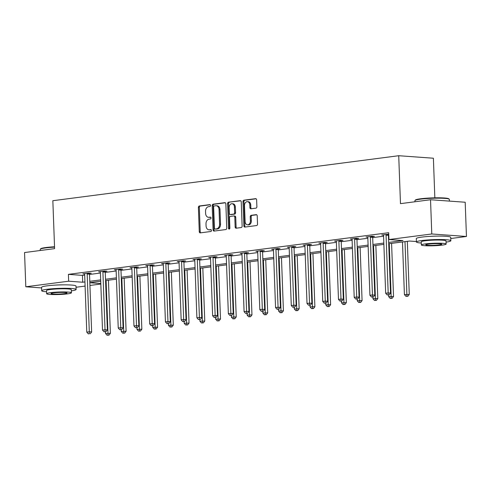 <?xml version="1.0" encoding="UTF-8"?>
<svg xmlns="http://www.w3.org/2000/svg" width="491" height="491" viewBox="0 0 491 491"><rect width="100%" height="100%" fill="white"/><g stroke="black" fill="none" stroke-linecap="round" stroke-linejoin="round"><path stroke-width="0.74" d="M210.571 205.471A0.945 0.694 -85.9 0 0 209.841 204.618L199.328 205.987A1.35 0.988 -85.9 0 0 198.389 207.46L199.272 231.654A1.35 0.988 -85.9 0 0 200.162 232.875A1.35 0.988 -85.9 0 0 200.31 232.869L210.829 231.5A0.945 0.694 -85.9 0 0 210.762 229.622L209.399 229.794A4.327 3.167 -85.9 0 1 208.927 229.813A4.327 3.167 -85.9 0 1 206.073 225.909L205.999 223.89A4.327 3.167 -85.9 0 1 209.006 219.176L210.369 218.998A0.945 0.694 -85.9 0 0 210.301 217.12L208.939 217.298A4.327 3.167 -85.9 0 1 208.472 217.31A4.327 3.167 -85.9 0 1 205.612 213.407L205.539 211.388A4.327 3.167 -85.9 0 1 208.552 206.674L209.915 206.502A0.945 0.694 -85.9 0 0 210.571 205.471M255.946 208.141A1.35 0.988 -85.9 0 0 256.885 206.668L256.633 199.88A1.35 0.988 -85.9 0 0 255.743 198.659A1.35 0.988 -85.9 0 0 255.596 198.665L243.917 200.187A1.35 0.988 -85.9 0 0 242.977 201.66L243.861 225.854A1.35 0.988 -85.9 0 0 244.757 227.075A1.35 0.988 -85.9 0 0 244.905 227.069L256.584 225.547A1.35 0.988 -85.9 0 0 257.523 224.08L257.223 215.88A1.35 0.988 -85.9 0 0 256.333 214.659A1.35 0.988 -85.9 0 0 256.185 214.659L251.183 215.31A1.35 0.988 -85.9 0 0 250.244 216.783L250.392 220.852A3.615 2.645 -85.9 0 1 247.482 224.804A3.615 2.645 -85.9 0 1 245.095 221.539L244.512 205.612A3.615 2.645 -85.9 0 1 247.421 201.66A3.615 2.645 -85.9 0 1 249.809 204.925L249.907 207.576A1.35 0.988 -85.9 0 0 250.797 208.798A1.35 0.988 -85.9 0 0 250.944 208.792L255.946 208.141M41.612 287.929L25.808 286.781L24.55 252.546L54.599 248.636L52.844 200.709L398.723 155.715L400.478 203.648L430.527 199.739L431.785 233.974L466.45 236.478L450.763 238.522M25.808 286.781L68.66 281.208L82.715 282.227L84.937 281.938M388.669 242.425L402.982 240.565L388.927 239.547L388.676 232.703L68.409 274.359L68.66 281.208M388.927 239.547L431.785 233.974M225.854 203.888A1.35 0.988 -85.9 0 0 224.958 202.666A1.35 0.988 -85.9 0 0 224.817 202.673L213.137 204.188A1.35 0.988 -85.9 0 0 212.192 205.661L213.082 229.856A1.35 0.988 -85.9 0 0 213.972 231.077A1.35 0.988 -85.9 0 0 214.119 231.071L225.799 229.555A1.35 0.988 -85.9 0 0 226.738 228.082L225.854 203.888M228.524 202.188L240.203 200.666A1.35 0.988 -85.9 0 1 240.351 200.666A1.35 0.988 -85.9 0 1 241.247 201.881L242.131 226.081A1.35 0.988 -85.9 0 1 241.191 227.554L236.189 228.205A1.35 0.988 -85.9 0 1 236.048 228.205A1.35 0.988 -85.9 0 1 235.152 226.989L234.796 217.175A1.35 0.988 -85.9 0 0 233.9 215.954A1.35 0.988 -85.9 0 0 233.753 215.96L230.439 216.39A1.35 0.988 -85.9 0 0 229.5 217.863L229.874 228.082A0.945 0.694 -85.9 0 1 228.487 228.26L227.585 203.661A1.35 0.988 -85.9 0 1 228.524 202.188L240.719 200.788M434.842 197.83L433.387 158.225L398.723 155.715M68.409 274.359L82.463 275.377L84.685 275.089M89.534 274.457L100.416 273.045M105.264 272.413L116.146 270.995M120.995 270.363L131.876 268.951M136.725 268.319L147.607 266.901M152.456 266.275L163.337 264.858M168.186 264.226L179.074 262.814M183.916 262.182L194.804 260.764M199.647 260.132L210.535 258.72M215.377 258.088L226.265 256.67M231.108 256.044L241.995 254.626M246.838 253.994L257.726 252.583M262.575 251.951L273.456 250.533M278.305 249.901L289.187 248.489M294.035 247.857L304.917 246.439M309.766 245.813L320.648 244.395M325.496 243.763L336.378 242.345M341.227 241.719L352.108 240.302M356.957 239.669L367.845 238.258M372.687 237.626L383.575 236.208M388.418 235.582L388.78 235.533M89.626 273.45L91.258 273.235L88.92 273.07L82.869 273.855L84.612 273.984M105.356 271.406L106.989 271.192L104.651 271.02L98.599 271.811L100.342 271.934M121.087 269.356L122.719 269.148L120.381 268.976L114.329 269.762L116.072 269.89M136.823 267.313L138.456 267.098L136.111 266.932L130.06 267.718L131.803 267.841M152.554 265.263L154.186 265.054L151.842 264.882L145.79 265.668L147.533 265.797M168.284 263.219L169.917 263.004L167.572 262.838L161.521 263.624L163.264 263.753M184.015 261.175L185.647 260.96L183.303 260.789L177.251 261.58L178.994 261.703M199.745 259.125L201.378 258.917L199.033 258.745L192.981 259.53L194.724 259.659M215.475 257.081L217.108 256.867L214.763 256.701L208.712 257.487L210.455 257.609M231.206 255.032L232.838 254.823L230.494 254.651L224.448 255.437L226.185 255.565M246.936 252.988L248.569 252.773L246.224 252.607L240.179 253.393L241.916 253.522M262.667 250.944L264.299 250.729L261.955 250.557L255.909 251.349L257.646 251.472M278.397 248.894L280.03 248.685L277.691 248.514L271.64 249.299L273.383 249.428M294.127 246.85L295.76 246.635L293.422 246.47L287.37 247.255L289.113 247.378M309.858 244.8L311.49 244.592L309.152 244.42L303.1 245.205L304.843 245.334M325.588 242.757L327.221 242.542L324.882 242.376L318.831 243.162L320.574 243.284M341.325 240.707L342.957 240.498L340.613 240.326L334.561 241.118L336.304 241.241M357.055 238.663L358.688 238.448L356.343 238.282L350.292 239.068L352.035 239.197M372.786 236.619L374.418 236.404L372.074 236.232L366.022 237.024L367.765 237.147M383.496 235.103L381.752 234.974L388.731 234.256M430.527 199.739L465.192 202.243L466.45 236.478M100.821 284.043L89.933 285.461M85.09 286.087L76.044 287.266M429.318 236.41A10.741 1.08 -2.1 0 1 437.579 236.11M54.599 285.154A10.741 1.08 -2.1 0 1 62.86 284.854M89.835 282.742L100.802 283.534M416.417 241.535L409.537 241.038L388.719 243.745M383.87 244.377L372.988 245.795M368.14 246.427L357.258 247.838M352.409 248.471L341.527 249.888M336.679 250.514L325.797 251.932M320.948 252.564L310.067 253.982M305.218 254.608L294.33 256.026M289.487 256.658L278.6 258.07M273.757 258.702L262.869 260.12M258.027 260.746L247.139 262.163M242.296 262.795L231.408 264.213M226.566 264.839L215.678 266.257M210.835 266.889L199.947 268.301M195.099 268.933L184.217 270.351M179.368 270.977L168.487 272.395M163.638 273.027L152.756 274.444M147.908 275.07L137.026 276.488M132.177 277.12L121.295 278.532M116.447 279.164L105.565 280.582M100.716 281.214L89.828 282.626M89.785 281.306L100.667 279.888M105.516 279.262L116.398 277.845M121.246 277.212L132.128 275.795M136.977 275.169L147.859 273.751M152.707 273.119L163.589 271.707M168.438 271.075L179.319 269.657M184.168 269.031L195.056 267.613M199.898 266.981L210.786 265.563M215.629 264.937L226.517 263.52M231.359 262.888L242.247 261.476M247.09 260.844L257.978 259.426M262.82 258.794L273.708 257.382M278.557 256.75L289.438 255.332M294.287 254.706L305.169 253.288M310.017 252.656L320.899 251.245M325.748 250.613L336.63 249.195M341.478 248.563L352.36 247.151M357.209 246.519L368.09 245.101M372.939 244.475L383.821 243.057M82.463 275.377L82.715 282.227M208.472 217.31L209.405 217.378A4.327 3.167 -85.9 0 0 209.878 217.366L208.939 217.298M210.725 217.255L209.878 217.366M208.927 229.813L209.866 229.88A4.327 3.167 -85.9 0 0 210.338 229.862L209.399 229.794M211.185 229.757L210.338 229.862M210.265 204.753L200.26 206.054A1.35 0.988 -85.9 0 0 199.321 207.527L200.211 231.721A1.35 0.988 -85.9 0 0 200.739 232.814M225.326 202.795L214.07 204.256A1.35 0.988 -85.9 0 0 213.131 205.729L214.015 229.923A1.35 0.988 -85.9 0 0 214.542 231.016M214.291 205.932A0.945 0.694 -85.9 0 0 213.634 206.963L214.414 228.198A0.945 0.694 -85.9 0 0 215.138 229.052L216.574 228.861A4.327 3.167 -85.9 0 0 219.587 224.148L219.054 209.632A4.327 3.167 -85.9 0 0 216.2 205.729A4.327 3.167 -85.9 0 0 215.727 205.741L214.291 205.932M215.874 229.101A0.945 0.694 -85.9 0 0 216.077 229.119L215.138 229.052M216.2 205.729L217.132 205.797A4.327 3.167 -85.9 0 1 219.986 209.7L220.52 224.215A4.327 3.167 -85.9 0 1 217.513 228.929L216.077 229.119M234.692 216.028A1.35 0.988 -85.9 0 1 234.839 216.022A1.35 0.988 -85.9 0 1 235.729 217.243L236.091 227.057A1.35 0.988 -85.9 0 0 236.619 228.149M229.463 202.255A1.35 0.988 -85.9 0 0 228.524 203.728L229.426 228.327A0.945 0.694 -85.9 0 0 229.598 228.898M234.422 206.993A3.615 2.645 -85.9 0 0 232.034 203.728A3.615 2.645 -85.9 0 0 229.125 207.681L229.328 213.29A1.35 0.988 -85.9 0 0 230.224 214.512A1.35 0.988 -85.9 0 0 230.371 214.506L233.685 214.076A1.35 0.988 -85.9 0 0 234.624 212.603L234.422 206.993L235.355 207.061A3.615 2.645 -85.9 0 0 232.967 203.796L232.034 203.728M231.016 214.555A1.35 0.988 -85.9 0 0 231.157 214.579A1.35 0.988 -85.9 0 0 231.304 214.573L230.371 214.506M235.355 207.061L235.563 212.671A1.35 0.988 -85.9 0 1 234.624 214.144L231.304 214.573M247.421 201.66L248.36 201.727A3.615 2.645 -85.9 0 1 250.748 204.993L250.846 207.644A1.35 0.988 -85.9 0 0 251.367 208.736M247.482 224.804L248.421 224.872A3.615 2.645 -85.9 0 0 251.331 220.919L250.392 220.852M256.695 214.782L252.122 215.377A1.35 0.988 -85.9 0 0 251.183 216.85L251.331 220.919M256.112 198.787L244.856 200.254A1.35 0.988 -85.9 0 0 243.91 201.727L244.8 225.921A1.35 0.988 -85.9 0 0 245.328 227.014M105.455 331.818L105.516 333.487L110.377 333.328L108.431 280.208M108.051 335.089L107.038 335.218L108.984 335.157L108.051 335.089L106.105 280.508M107.038 335.218L105.516 333.487M110.377 333.328L108.984 335.157M87.288 273.278L87.232 273.487A1.375 1.007 -85.9 0 0 87.177 274.009L89.301 331.799L86.778 332.131L84.661 274.34A1.375 1.007 -85.9 0 0 84.569 273.837L84.501 273.64M89.712 273.125L89.577 273.659A1.375 1.007 -85.9 0 0 89.522 274.181L91.639 331.971L89.301 331.799L89.313 333.733L88.3 333.862L89.313 333.733M90.246 333.8L91.639 331.971M86.778 332.131L88.3 333.862M54.544 247.145A17.216 1.737 177.9 0 0 45.694 247.906A17.216 1.737 177.9 0 0 40.28 249.207L40.673 248.784A16.804 1.694 -2.1 0 1 45.958 247.519A16.804 1.694 -2.1 0 1 54.532 246.777M40.28 249.207A17.216 1.737 177.9 0 0 40.194 249.385L40.237 250.508M71.355 290.862A17.216 1.737 177.9 0 0 76.123 289.481A17.216 1.737 177.9 0 0 65.763 288.272A17.216 1.737 177.9 0 0 47.21 289.267A17.216 1.737 177.9 0 0 41.71 290.746A17.216 1.737 177.9 0 0 46.577 291.771M76.123 289.481L76.001 286.057A17.216 1.737 177.9 0 0 65.641 284.848A17.216 1.737 177.9 0 0 47.081 285.842A17.216 1.737 177.9 0 0 41.588 287.321L41.71 290.746M46.645 293.716L46.528 290.568A12.398 1.252 -2.1 0 1 50.487 289.5A12.398 1.252 -2.1 0 1 63.848 288.788A12.398 1.252 -2.1 0 1 71.305 289.659L71.422 292.808A12.398 1.252 177.9 0 0 63.965 291.936A12.398 1.252 177.9 0 0 50.604 292.654A12.398 1.252 177.9 0 0 46.645 293.716A12.398 1.252 177.9 0 0 54.108 294.588A12.398 1.252 177.9 0 0 67.47 293.87A12.398 1.252 177.9 0 0 71.422 292.808M64.468 293.655A7.991 0.804 177.9 0 0 67.015 292.967A7.991 0.804 177.9 0 0 62.21 292.409A7.991 0.804 177.9 0 0 53.599 292.869A7.991 0.804 177.9 0 0 51.052 293.557A7.991 0.804 177.9 0 0 55.857 294.115A7.991 0.804 177.9 0 0 64.468 293.655M414.999 200.463L415.392 200.04A16.804 1.694 -2.1 0 1 420.677 198.775A16.804 1.694 -2.1 0 1 437.997 197.799A16.804 1.694 -2.1 0 1 448.805 198.818L449.234 199.205A17.216 1.737 177.9 0 0 438.156 198.168A17.216 1.737 177.9 0 0 420.406 199.162A17.216 1.737 177.9 0 0 414.999 200.463A17.216 1.737 177.9 0 0 414.913 200.641L414.956 201.764M446.067 242.118A17.216 1.737 177.9 0 0 450.842 240.737A17.216 1.737 177.9 0 0 440.482 239.528A17.216 1.737 177.9 0 0 421.929 240.522A17.216 1.737 177.9 0 0 416.429 242.002A17.216 1.737 177.9 0 0 421.29 243.027M450.842 240.737L450.72 237.313A17.216 1.737 177.9 0 0 440.359 236.103A17.216 1.737 177.9 0 0 421.8 237.098A17.216 1.737 177.9 0 0 416.307 238.577L416.429 242.002M421.364 244.972L421.247 241.824A12.398 1.252 -2.1 0 1 425.206 240.756A12.398 1.252 -2.1 0 1 438.567 240.044A12.398 1.252 -2.1 0 1 446.024 240.915L446.141 244.064A12.398 1.252 177.9 0 0 438.684 243.192A12.398 1.252 177.9 0 0 425.323 243.91A12.398 1.252 177.9 0 0 421.364 244.972A12.398 1.252 177.9 0 0 428.821 245.844A12.398 1.252 177.9 0 0 442.182 245.126A12.398 1.252 177.9 0 0 446.141 244.064M439.187 244.911A7.991 0.804 177.9 0 0 441.734 244.223A7.991 0.804 177.9 0 0 436.929 243.665A7.991 0.804 177.9 0 0 428.318 244.125A7.991 0.804 177.9 0 0 425.771 244.813A7.991 0.804 177.9 0 0 430.576 245.371A7.991 0.804 177.9 0 0 439.187 244.911M449.388 201.101L449.326 199.383A17.216 1.737 177.9 0 0 449.234 199.205M121.185 329.774L121.246 331.437L126.107 331.278L124.162 278.164M123.781 333.039L122.768 333.174L124.714 333.107L123.781 333.039L121.836 278.465M122.768 333.174L121.246 331.437M126.107 331.278L124.714 333.107M136.915 327.73L136.977 329.393L141.844 329.234L139.892 276.114M139.512 330.995L138.505 331.124L140.444 331.063L139.512 330.995L137.566 276.415M138.505 331.124L136.977 329.393M141.844 329.234L140.444 331.063M103.018 271.235L102.963 271.443A1.375 1.007 -85.9 0 0 102.907 271.965L105.031 329.756L102.509 330.081L100.391 272.29A1.375 1.007 -85.9 0 0 100.299 271.793L100.232 271.597M105.442 271.081L105.307 271.615A1.375 1.007 -85.9 0 0 105.252 272.131L107.369 329.927L105.031 329.756L105.043 331.683L104.031 331.818L105.043 331.683M105.976 331.75L107.369 329.927M102.509 330.081L104.031 331.818M118.748 269.191L118.693 269.399A1.375 1.007 -85.9 0 0 118.644 269.915L120.761 327.712L118.239 328.037L116.121 270.246A1.375 1.007 -85.9 0 0 116.029 269.743L115.962 269.553M121.173 269.031L121.038 269.565A1.375 1.007 -85.9 0 0 120.982 270.087L123.1 327.878L120.761 327.712L120.774 329.639L119.761 329.768L120.774 329.639M121.707 329.707L123.1 327.878M118.239 328.037L119.761 329.768M152.646 325.68L152.707 327.344L157.574 327.19L155.622 274.07M155.242 328.945L154.235 329.08L156.181 329.013L155.242 328.945L153.296 274.371M154.235 329.08L152.707 327.344M157.574 327.19L156.181 329.013M168.376 323.637L168.438 325.3L173.305 325.14L171.353 272.02M170.972 326.902L169.966 327.031L171.911 326.969L170.972 326.902L169.033 272.327M169.966 327.031L168.438 325.3M173.305 325.14L171.911 326.969M184.107 321.587L184.168 323.256L189.035 323.096L187.083 269.976M186.703 324.858L185.696 324.987L187.642 324.925L186.703 324.858L184.763 270.277M185.696 324.987L184.168 323.256M189.035 323.096L187.642 324.925M134.479 267.141L134.424 267.35A1.375 1.007 -85.9 0 0 134.374 267.871L136.492 325.662L133.969 325.993L131.852 268.196A1.375 1.007 -85.9 0 0 131.76 267.699L131.692 267.503M136.903 266.987L136.768 267.521A1.375 1.007 -85.9 0 0 136.713 268.043L138.836 325.834L136.492 325.662L136.504 327.589L135.491 327.724L136.504 327.589M137.437 327.663L138.836 325.834M133.969 325.993L135.491 327.724M150.209 265.097L150.154 265.306A1.375 1.007 -85.9 0 0 150.105 265.827L152.222 323.618L149.7 323.943L147.582 266.153A1.375 1.007 -85.9 0 0 147.49 265.649L147.423 265.459M152.633 264.944L152.498 265.471A1.375 1.007 -85.9 0 0 152.443 265.993L154.567 323.784L152.222 323.618L152.235 325.545L151.228 325.674L152.235 325.545M153.174 325.613L154.567 323.784M149.7 323.943L151.228 325.674M165.94 263.047L165.89 263.256A1.375 1.007 -85.9 0 0 165.835 263.777L167.953 321.568L165.43 321.9L163.313 264.109A1.375 1.007 -85.9 0 0 163.221 263.606L163.153 263.409M168.364 262.894L168.229 263.428A1.375 1.007 -85.9 0 0 168.174 263.949L170.297 321.74L167.953 321.568L167.965 323.501L166.958 323.63L167.965 323.501M168.904 323.569L170.297 321.74M165.43 321.9L166.958 323.63M181.67 261.003L181.621 261.212A1.375 1.007 -85.9 0 0 181.566 261.734L183.683 319.524L181.161 319.85L179.043 262.059A1.375 1.007 -85.9 0 0 178.951 261.556L178.884 261.365M184.094 260.85L183.959 261.384A1.375 1.007 -85.9 0 0 183.904 261.899L186.028 319.69L183.683 319.524L183.695 321.452L182.689 321.587L183.695 321.452M184.634 321.519L186.028 319.69M181.161 319.85L182.689 321.587M197.4 258.96L197.351 259.168A1.375 1.007 -85.9 0 0 197.296 259.684L199.414 317.474L196.891 317.806L194.774 260.015A1.375 1.007 -85.9 0 0 194.681 259.512L194.614 259.322M199.825 258.8L199.69 259.334A1.375 1.007 -85.9 0 0 199.641 259.856L201.758 317.646L199.414 317.474L199.426 319.408L198.419 319.537L199.426 319.408M200.365 319.475L201.758 317.646M196.891 317.806L198.419 319.537M213.131 256.91L213.082 257.118A1.375 1.007 -85.9 0 0 213.026 257.64L215.144 315.431L212.628 315.756L210.504 257.965A1.375 1.007 -85.9 0 0 210.412 257.468L210.344 257.272M215.555 256.756L215.42 257.29A1.375 1.007 -85.9 0 0 215.371 257.812L217.488 315.603L215.144 315.431L215.156 317.358L214.15 317.493L215.156 317.358M216.095 317.425L217.488 315.603M212.628 315.756L214.15 317.493M228.861 254.866L228.812 255.075A1.375 1.007 -85.9 0 0 228.757 255.596L230.874 313.387L228.358 313.712L226.234 255.921A1.375 1.007 -85.9 0 0 226.142 255.418L226.075 255.228M231.286 254.706L231.157 255.24A1.375 1.007 -85.9 0 0 231.101 255.762L233.219 313.553L230.874 313.387L230.887 315.314L229.88 315.443L230.887 315.314M231.826 315.382L233.219 313.553M228.358 313.712L229.88 315.443M244.592 252.816L244.543 253.025A1.375 1.007 -85.9 0 0 244.487 253.546L246.605 311.337L244.088 311.668L241.965 253.878A1.375 1.007 -85.9 0 0 241.873 253.374L241.811 253.178M247.016 252.662L246.887 253.196A1.375 1.007 -85.9 0 0 246.832 253.718L248.949 311.509L246.605 311.337L246.617 313.27L245.61 313.399L246.617 313.27M247.556 313.338L248.949 311.509M244.088 311.668L245.61 313.399M260.328 250.772L260.273 250.981A1.375 1.007 -85.9 0 0 260.218 251.502L262.335 309.293L259.819 309.618L257.695 251.828A1.375 1.007 -85.9 0 0 257.609 251.324L257.542 251.134M262.746 250.619L262.617 251.153A1.375 1.007 -85.9 0 0 262.562 251.668L264.68 309.459L262.335 309.293L262.347 311.22L261.341 311.355L262.347 311.22M263.286 311.288L264.68 309.459M259.819 309.618L261.341 311.355M276.059 248.728L276.003 248.937A1.375 1.007 -85.9 0 0 275.948 249.453L278.072 307.243L275.549 307.575L273.432 249.784A1.375 1.007 -85.9 0 0 273.34 249.281L273.272 249.09M278.477 248.569L278.348 249.103A1.375 1.007 -85.9 0 0 278.293 249.624L280.41 307.415L278.072 307.243L278.078 309.177L277.071 309.305L278.078 309.177M279.017 309.244L280.41 307.415M275.549 307.575L277.071 309.305M291.789 246.678L291.734 246.887A1.375 1.007 -85.9 0 0 291.679 247.409L293.802 305.199L291.28 305.525L289.162 247.734A1.375 1.007 -85.9 0 0 289.07 247.237L289.003 247.041M294.213 246.525L294.078 247.059A1.375 1.007 -85.9 0 0 294.023 247.581L296.141 305.371L293.802 305.199L293.814 307.127L292.802 307.262L293.814 307.127M294.747 307.194L296.141 305.371M291.28 305.525L292.802 307.262M307.519 244.635L307.464 244.843A1.375 1.007 -85.9 0 0 307.409 245.365L309.533 303.156L307.01 303.481L304.893 245.69A1.375 1.007 -85.9 0 0 304.801 245.187L304.733 244.997M309.944 244.475L309.809 245.009A1.375 1.007 -85.9 0 0 309.753 245.531L311.871 303.321L309.533 303.156L309.545 305.083L308.532 305.212L309.545 305.083M310.478 305.15L311.871 303.321M307.01 303.481L308.532 305.212M323.25 242.585L323.195 242.793A1.375 1.007 -85.9 0 0 323.146 243.315L325.263 301.106L322.74 301.437L320.623 243.646A1.375 1.007 -85.9 0 0 320.531 243.143L320.463 242.947M325.674 242.431L325.539 242.965A1.375 1.007 -85.9 0 0 325.484 243.487L327.601 301.278L325.263 301.106L325.275 303.039L324.263 303.168L325.275 303.039M326.208 303.107L327.601 301.278M322.74 301.437L324.263 303.168M338.98 240.541L338.925 240.75A1.375 1.007 -85.9 0 0 338.876 241.271L340.993 299.062L338.471 299.387L336.353 241.597A1.375 1.007 -85.9 0 0 336.261 241.093L336.194 240.903M341.405 240.387L341.27 240.915A1.375 1.007 -85.9 0 0 341.214 241.437L343.338 299.228L340.993 299.062L341.006 300.989L339.993 301.124L341.006 300.989M341.939 301.057L343.338 299.228M338.471 299.387L339.993 301.124M199.843 319.543L199.898 321.206L204.765 321.046L202.82 267.933M202.433 322.808L201.427 322.943L203.372 322.875L202.433 322.808L200.494 268.233M201.427 322.943L199.898 321.206M204.765 321.046L203.372 322.875M215.574 317.499L215.635 319.162L220.496 319.003L218.55 265.883M218.164 320.764L217.157 320.893L219.103 320.832L218.164 320.764L216.224 266.183M217.157 320.893L215.635 319.162M220.496 319.003L219.103 320.832M231.304 315.449L231.365 317.112L236.226 316.959L234.281 263.839M233.894 318.714L232.887 318.849L234.833 318.782L233.894 318.714L231.955 264.14M232.887 318.849L231.365 317.112M236.226 316.959L234.833 318.782M247.034 313.405L247.096 315.069L251.957 314.909L250.011 261.789M249.624 316.67L248.618 316.799L250.563 316.738L249.624 316.67L247.685 262.096M248.618 316.799L247.096 315.069M251.957 314.909L250.563 316.738M262.765 311.355L262.826 313.025L267.687 312.865L265.741 259.745M265.355 314.621L264.348 314.756L266.294 314.694L265.355 314.621L263.415 260.046M264.348 314.756L262.826 313.025M267.687 312.865L266.294 314.694M278.495 309.312L278.557 310.975L283.417 310.815L281.472 257.701M281.091 312.577L280.079 312.706L282.024 312.644L281.091 312.577L279.146 258.002M280.079 312.706L278.557 310.975M283.417 310.815L282.024 312.644M294.226 307.268L294.287 308.931L299.148 308.771L297.202 255.651M296.822 310.533L295.809 310.662L297.755 310.6L296.822 310.533L294.876 255.952M295.809 310.662L294.287 308.931M299.148 308.771L297.755 310.6M309.956 305.218L310.017 306.881L314.878 306.722L312.933 253.608M312.552 308.483L311.54 308.618L313.485 308.551L312.552 308.483L310.607 253.908M311.54 308.618L310.017 306.881M314.878 306.722L313.485 308.551M325.686 303.174L325.748 304.837L330.615 304.678L328.663 251.558M328.283 306.439L327.27 306.568L329.216 306.507L328.283 306.439L326.337 251.865M327.27 306.568L325.748 304.837M330.615 304.678L329.216 306.507M341.417 301.124L341.478 302.787L346.345 302.634L344.394 249.514M344.013 304.389L343.006 304.524L344.952 304.457L344.013 304.389L342.067 249.815M343.006 304.524L341.478 302.787M346.345 302.634L344.952 304.457M357.147 299.08L357.209 300.744L362.076 300.584L360.124 247.464M359.743 302.346L358.737 302.474L360.682 302.413L359.743 302.346L357.798 247.771M358.737 302.474L357.209 300.744M362.076 300.584L360.682 302.413M372.878 297.03L372.939 298.7L377.806 298.54L375.854 245.42M375.474 300.302L374.467 300.431L376.413 300.369L375.474 300.302L373.534 245.721M374.467 300.431L372.939 298.7M377.806 298.54L376.413 300.369M354.711 238.491L354.662 238.7A1.375 1.007 -85.9 0 0 354.606 239.221L356.724 297.012L354.201 297.343L352.084 239.553A1.375 1.007 -85.9 0 0 351.992 239.049L351.924 238.859M357.135 238.338L357 238.871A1.375 1.007 -85.9 0 0 356.945 239.393L359.068 297.184L356.724 297.012L356.736 298.945L355.73 299.074L356.736 298.945M357.675 299.013L359.068 297.184M354.201 297.343L355.73 299.074M388.608 294.987L388.669 296.65L393.537 296.49L391.585 243.376M391.204 298.252L390.198 298.387L392.143 298.319L391.204 298.252L389.265 243.677M390.198 298.387L388.669 296.65M393.537 296.49L392.143 298.319M370.441 236.447L370.392 236.656A1.375 1.007 -85.9 0 0 370.337 237.178L372.454 294.968L369.932 295.294L367.814 237.503A1.375 1.007 -85.9 0 0 367.722 237.006L367.655 236.809M372.865 236.294L372.73 236.828A1.375 1.007 -85.9 0 0 372.675 237.343L374.799 295.14L372.454 294.968L372.466 296.895L371.46 297.03L372.466 296.895M373.406 296.963L374.799 295.14M369.932 295.294L371.46 297.03M402.473 241.959L404.406 294.606L409.267 294.447L407.321 241.327M406.935 296.208L405.928 296.337L407.874 296.276L406.935 296.208L404.995 241.633M405.928 296.337L404.406 294.606M409.267 294.447L407.874 296.276M386.172 234.403L386.122 234.612A1.375 1.007 -85.9 0 0 386.067 235.128L388.185 292.924L385.662 293.25L383.545 235.459A1.375 1.007 -85.9 0 0 383.453 234.956L383.385 234.766M388.596 234.244L388.461 234.778A1.375 1.007 -85.9 0 0 388.406 235.299L390.529 293.09L388.185 292.924L388.197 294.852L387.19 294.981L388.197 294.852M389.136 294.919L390.529 293.09M385.662 293.25L387.19 294.981M200.211 231.721L199.272 231.654M199.321 207.527L198.389 207.46M200.26 206.054L199.328 205.987M214.015 229.923L213.082 229.856M213.131 205.729L212.192 205.661M214.07 204.256L213.137 204.188M217.513 228.929L216.574 228.861M220.52 224.215L219.587 224.148M219.986 209.7L219.054 209.632M236.091 227.057L235.152 226.989M235.729 217.243L234.796 217.175M229.426 228.327L228.487 228.26M228.524 203.728L227.585 203.661M234.624 214.144L233.685 214.076M235.563 212.671L234.624 212.603M250.846 207.644L249.907 207.576M250.748 204.993L249.809 204.925M251.183 216.85L250.244 216.783M252.122 215.377L251.183 215.31M244.8 225.921L243.861 225.854M243.91 201.727L242.977 201.66M244.856 200.254L243.917 200.187M87.232 273.487L89.577 273.659M87.177 274.009L89.522 274.181M102.963 271.443L105.307 271.615M102.907 271.965L105.252 272.131M118.693 269.399L121.038 269.565M118.644 269.915L120.982 270.087M134.424 267.35L136.768 267.521M134.374 267.871L136.713 268.043M150.154 265.306L152.498 265.471M150.105 265.827L152.443 265.993M165.89 263.256L168.229 263.428M165.835 263.777L168.174 263.949M181.621 261.212L183.959 261.384M181.566 261.734L183.904 261.899M197.351 259.168L199.69 259.334M197.296 259.684L199.641 259.856M213.082 257.118L215.42 257.29M213.026 257.64L215.371 257.812M228.812 255.075L231.157 255.24M228.757 255.596L231.101 255.762M244.543 253.025L246.887 253.196M244.487 253.546L246.832 253.718M260.273 250.981L262.617 251.153M260.218 251.502L262.562 251.668M276.003 248.937L278.348 249.103M275.948 249.453L278.293 249.624M291.734 246.887L294.078 247.059M291.679 247.409L294.023 247.581M307.464 244.843L309.809 245.009M307.409 245.365L309.753 245.531M323.195 242.793L325.539 242.965M323.146 243.315L325.484 243.487M338.925 240.75L341.27 240.915M338.876 241.271L341.214 241.437M354.662 238.7L357 238.871M354.606 239.221L356.945 239.393M370.392 236.656L372.73 236.828M370.337 237.178L372.675 237.343M386.122 234.612L388.461 234.778M386.067 235.128L388.406 235.299M215.972 229.119L215.04 229.052M234.839 216.022L233.9 215.954M231.157 214.579L230.224 214.512"/></g></svg>
